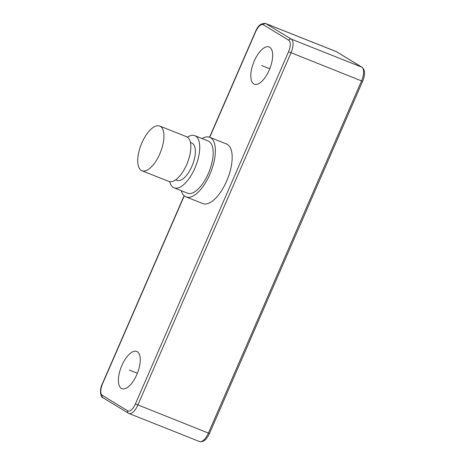 <?xml version="1.0" encoding="UTF-8"?>
<svg xmlns="http://www.w3.org/2000/svg" width="465" height="465" viewBox="0 0 465 465"><rect width="100%" height="100%" fill="white"/><g stroke="black" fill="none" stroke-linecap="round" stroke-linejoin="round"><path stroke-width="0.7" d="M121.365 388.391A20.047 8.655 -68.3 0 0 121.935 388.676A20.047 8.655 -68.3 0 0 137.105 373.93A20.047 8.655 -68.3 0 0 137.315 351.709A20.047 8.655 -68.3 0 0 136.745 351.424A20.047 8.655 -68.3 0 0 121.574 366.17A20.047 8.655 -68.3 0 0 121.365 388.391M226.531 143.981A32.073 13.845 111.7 0 1 226.647 181.071A32.073 13.845 111.7 0 1 202.827 203.583L186.029 196.904A32.073 13.845 -68.3 0 0 209.843 174.387A32.073 13.845 111.7 0 0 209.727 137.297L226.531 143.981M253.762 83.903A20.047 8.655 -68.3 0 0 254.326 84.188A20.047 8.655 -68.3 0 0 269.502 69.436A20.047 8.655 -68.3 0 0 269.712 47.215A20.047 8.655 -68.3 0 0 269.142 46.936A20.047 8.655 -68.3 0 0 253.971 61.682A20.047 8.655 -68.3 0 0 253.762 83.903M202.019 138.547A32.073 13.845 111.7 0 1 209.727 137.297M181.28 190.702A32.073 13.845 -68.3 0 0 186.029 196.904M187.511 193.178A28.063 12.119 -68.3 0 0 208.349 173.48A28.063 12.119 111.7 0 0 208.244 141.023L194.806 135.681A28.063 12.119 111.7 0 1 194.905 168.132A28.063 12.119 -68.3 0 1 174.067 187.837L187.511 193.178M169.719 181.693A28.063 12.119 -68.3 0 0 174.067 187.837M187.424 137.163A28.063 12.119 111.7 0 1 194.806 135.681M175.642 179.833L177.031 180.385A20.047 8.655 -68.3 0 0 192.202 165.633A20.047 8.655 -68.3 0 0 192.411 143.412A20.047 8.655 -68.3 0 0 191.842 143.133L190.458 142.581M141.947 170.748L168.83 181.437A24.052 10.387 -68.3 0 0 187.035 163.738A24.052 10.387 -68.3 0 0 187.285 137.076A24.052 10.387 -68.3 0 0 186.605 136.733L159.722 126.044A24.052 10.387 -68.3 0 0 141.517 143.743A24.052 10.387 -68.3 0 0 141.261 170.405A24.052 10.387 -68.3 0 0 141.947 170.748A24.052 10.387 -68.3 0 0 160.152 153.049A24.052 10.387 -68.3 0 0 160.408 126.387A24.052 10.387 -68.3 0 0 159.722 126.044M137.384 373.244L129.34 370.047M269.776 68.756L261.737 65.559M184.28 195.841L102.521 383.875A10.021 4.33 -68.3 0 0 102.271 395.326L127.695 410.804A10.021 4.33 -68.3 0 0 135.425 403.911L288.556 51.731A10.021 4.33 -68.3 0 0 288.806 40.286L263.376 24.802A10.021 4.33 -68.3 0 0 255.651 31.696L209.732 137.303M102.271 395.326A2.005 1.802 121.3 0 0 102.91 397.703L128.921 413.478A12.026 5.191 -68.3 0 0 137.855 405.038L290.985 52.859A12.026 5.191 -68.3 0 0 291.282 39.118L265.858 23.634A12.026 5.191 -68.3 0 0 265.515 23.465C261.225 22.948 257.889 25.651 255.494 31.568L209.546 137.233M127.695 410.804A2.005 1.802 121.3 0 0 128.334 413.187M128.578 413.309A12.026 5.191 -68.3 0 0 128.921 413.478L199.485 441.535A12.026 5.191 111.7 0 0 208.419 433.095L135.425 403.911M288.556 51.731L361.549 80.916L208.419 433.095L209.506 433.438C206.547 439.733 203.205 442.43 199.485 441.535M288.806 40.286A2.005 1.802 -58.7 0 1 291.282 39.118L361.846 67.175A12.026 5.191 111.7 0 1 361.549 80.916L362.642 81.259L209.506 433.438M263.376 24.802A2.005 1.802 -58.7 0 1 265.858 23.634L336.422 51.696L361.846 67.175A2.005 1.802 121.3 0 1 362.09 67.297C365.135 69.919 365.321 74.569 362.642 81.259M102.521 383.875L102.358 383.747C98.824 390.472 101.225 397.999 102.91 397.703M265.515 23.465L336.079 51.522A12.026 5.191 111.7 0 1 336.422 51.696A2.005 1.802 121.3 0 1 336.666 51.818L362.09 67.297M184.123 195.701L102.358 383.747M336.079 51.522L336.666 51.818"/></g></svg>
